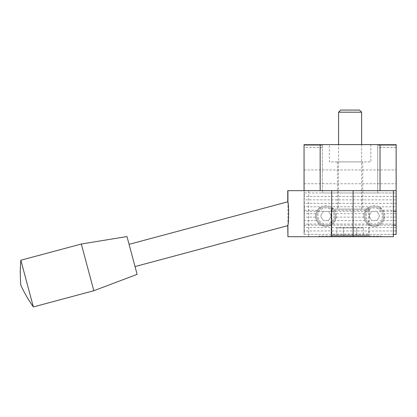 <?xml version="1.0" encoding="UTF-8"?>
<svg xmlns="http://www.w3.org/2000/svg" width="417" height="417" viewBox="0 0 417 417"><rect width="100%" height="100%" fill="white"/><g stroke="black" fill="none" stroke-linecap="round" stroke-linejoin="round"><path stroke-width="0.31" stroke-dasharray="2.08 1.56" d="M129.072 244.336L135.03 266.572L129.072 244.336M287.933 201.765L287.933 225.602M137.115 274.36L126.987 236.548M93.825 290.722L81.315 244.018M33.365 306.928L20.85 260.224M319.015 236.71L381.185 236.71L319.015 236.71L319.015 236.017L381.185 236.017L319.015 236.017M287.751 236.71L393.387 236.71M287.751 190.663L396.15 190.663L396.15 144.61L304.05 144.61L304.05 190.663L322.471 190.663L322.471 144.61L322.471 190.663L353.095 190.663L304.05 190.663M308.658 236.71L308.658 190.663M328.586 220.593L323.269 220.593L320.61 215.985L323.269 211.383L328.586 211.383L331.244 215.985L328.586 220.593L323.269 220.593L320.61 215.985L323.269 211.383L328.586 211.383L331.244 215.985L328.586 220.593M321.179 206.78L317.311 210.231L315.825 213.686L315.627 217.137L316.644 220.593L319.412 224.044C323.754 227.088 328.096 227.088 332.438 224.044L335.205 220.593L336.284 215.985A10.362 10.362 0 0 1 320.746 224.961A10.362 10.362 0 0 1 320.746 207.014A10.362 10.362 0 0 1 336.284 215.985L336.029 213.686L334.538 210.231L330.671 206.78C327.507 205.253 324.343 205.253 321.179 206.78L304.28 206.78L304.05 145.304L304.05 234.406L304.05 192.962L322.471 192.962L322.471 190.663L322.471 192.962L377.729 192.962L377.729 144.61L377.729 192.962L396.15 192.962L396.15 145.304L396.15 190.663M335.132 215.985A9.21 9.21 0 0 1 321.319 223.965A9.21 9.21 0 0 1 321.319 208.01A9.21 9.21 0 0 1 335.132 215.985A9.21 9.21 0 0 1 321.319 223.965A9.21 9.21 0 0 1 321.319 208.01A9.21 9.21 0 0 1 335.132 215.985A9.21 9.21 0 0 1 321.319 223.965A9.21 9.21 0 0 1 321.319 208.01A9.21 9.21 0 0 1 335.132 215.985M376.937 220.593L371.62 220.593L368.962 215.985L371.62 211.383L376.937 211.383L379.595 215.985L376.937 220.593L371.62 220.593L368.962 215.985L371.62 211.383L376.937 211.383L379.595 215.985L376.937 220.593M369.53 206.78L365.662 210.231L364.177 213.686L363.978 217.137L364.995 220.593L367.763 224.044C372.105 227.088 376.447 227.088 380.789 224.044L383.557 220.593L384.636 215.985A10.362 10.362 0 0 1 369.097 224.961A10.362 10.362 0 0 1 369.097 207.014A10.362 10.362 0 0 1 384.636 215.985L384.38 213.686L382.889 210.231L379.022 206.78C375.858 205.253 372.694 205.253 369.53 206.78L330.671 206.78M383.489 215.985A9.21 9.21 0 0 1 369.671 223.965A9.21 9.21 0 0 1 369.671 208.01A9.21 9.21 0 0 1 383.489 215.985A9.21 9.21 0 0 1 369.671 223.965A9.21 9.21 0 0 1 369.671 208.01A9.21 9.21 0 0 1 383.489 215.985A9.21 9.21 0 0 1 369.671 223.965A9.21 9.21 0 0 1 369.671 208.01A9.21 9.21 0 0 1 383.489 215.985M396.15 176.844L396.15 183.751L396.15 176.844M304.05 176.844L304.05 183.751L304.05 176.844M353.095 190.663L393.387 190.663L353.095 190.663L353.095 211.383L304.05 211.383M329.378 144.61L370.822 144.61L329.378 144.61L329.378 161.879L370.822 161.879L329.378 161.879M395.921 230.955L304.28 230.955L304.28 234.406L395.921 234.406L395.921 192.962L396.15 234.406L395.921 224.044L380.789 224.044M393.387 234.406L304.05 234.406L304.28 192.962L395.921 192.962L395.921 199.868L304.28 199.868M304.28 230.955L304.28 206.78M395.921 203.324L304.28 203.324M395.921 224.044L395.921 206.78L379.022 206.78M317.311 210.231L304.28 210.231M395.921 210.231L382.889 210.231M395.921 213.686L384.38 213.686M315.627 217.137L304.28 217.137M315.825 213.686L304.28 213.686M395.921 217.137L384.573 217.137M395.921 220.593L383.557 220.593M319.412 224.044L304.28 224.044M316.644 220.593L304.28 220.593M367.763 224.044L332.438 224.044M395.921 227.5L304.28 227.5M395.921 196.417L304.28 196.417M393.387 225.196L353.095 225.196L353.095 211.383L393.387 211.383M304.05 225.196L353.095 225.196L353.095 236.71M322.471 147.576L304.05 147.576M396.15 147.576L377.729 147.576M396.15 145.304L377.729 145.304L396.15 145.304M396.15 147.602L377.729 147.602M322.471 147.602L304.05 147.602M395.921 206.78L395.921 199.868M322.471 145.304L304.05 145.304L322.471 145.304M364.177 213.686L336.029 213.686M363.978 217.137L336.222 217.137M365.662 210.231L334.538 210.231M364.995 220.593L335.205 220.593M337.436 161.879L362.764 161.879L337.436 161.879L337.436 209.079L362.764 209.079L337.436 209.079M338.588 209.079L361.612 209.079L338.588 209.079L338.588 144.61M332.719 235.558L367.486 235.558L332.719 235.558L331.338 234.177L368.868 234.177L331.338 234.177L331.338 209.079L368.868 209.079L331.338 209.079M363.395 235.558L356.749 235.558L363.395 235.558L363.395 227.885L356.749 227.885L356.749 235.558L336.806 235.558L356.749 235.558L356.749 227.885L363.395 227.885M361.612 112.194L338.588 112.194M331.103 209.079L369.097 209.079L331.103 209.079L331.103 236.017L369.097 236.017L331.103 236.017M359.496 110.072L340.705 110.072M336.806 227.885L356.749 227.885L343.457 227.885L343.457 235.558L343.457 227.885L336.806 227.885L336.806 235.558M333.986 215.985A8.059 8.059 0 0 1 321.898 222.965A8.059 8.059 0 0 1 321.898 209.011A8.059 8.059 0 0 1 333.986 215.985M382.337 215.985A8.059 8.059 0 0 1 370.249 222.965A8.059 8.059 0 0 1 370.249 209.011A8.059 8.059 0 0 1 382.337 215.985M287.751 201.818L287.751 202.49M287.751 224.977L287.751 225.654M304.05 183.751L396.15 183.751M304.05 169.938L396.15 169.938M370.822 144.61L370.822 161.879M362.764 161.879L362.764 209.079M361.612 144.61L361.612 209.079M368.868 209.079L368.868 234.177C368.982 234.787 368.519 235.245 367.486 235.558M369.097 209.079L369.097 236.017M381.185 236.017L381.185 236.71"/><path stroke-width="0.63" d="M129.072 244.336L287.933 201.765L287.933 202.177L287.751 190.663L287.751 201.818M393.387 236.71L393.387 190.663L393.387 236.71L287.933 236.71L287.933 225.196L287.933 225.602L135.03 266.572M287.933 225.196C288.84 222.516 288.887 204.69 287.933 202.177M93.825 290.722L81.315 244.018L126.987 236.548L137.115 274.36L93.825 290.722L33.365 306.928C28.518 300.089 24.348 292.864 20.85 285.249C20.068 276.909 20.068 268.564 20.85 260.224L33.365 306.928M81.315 244.018L20.85 260.224M287.933 225.602L287.933 236.71L287.751 225.654M380.033 190.663L380.033 144.61L396.15 144.61L396.15 190.663L287.933 190.663L287.933 201.765M380.033 144.61L304.05 144.61L304.05 190.663M396.15 190.663L396.15 234.406L393.387 234.406M396.15 225.196L393.387 225.196M396.15 211.383L393.387 211.383M361.612 112.194L359.496 110.072L340.705 110.072L338.588 112.194L361.612 112.194L361.612 144.61M338.588 112.194L338.588 144.61M331.682 236.71L331.682 190.663M353.095 236.71L353.095 190.663M320.167 190.663L320.167 144.61"/></g></svg>

